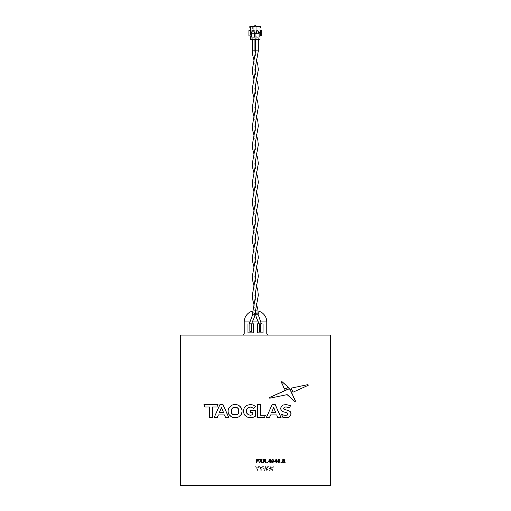 <?xml version="1.0" encoding="UTF-8"?>
<svg xmlns="http://www.w3.org/2000/svg" width="511" height="511" viewBox="0 0 511 511"><rect width="100%" height="100%" fill="white"/><g stroke="black" fill="none" stroke-linecap="round" stroke-linejoin="round"><path stroke-width="0.38" stroke-dasharray="2.56 1.92" d="M242.342 335.095L180.319 335.095L180.319 485.45L330.681 485.45L330.681 335.095L180.319 335.095L180.319 485.45L330.681 485.45L330.681 335.095L268.658 335.095A1.878 1.878 0 0 1 266.774 333.217L266.774 321.936L244.226 321.936L244.226 333.217A1.878 1.878 0 0 1 242.342 335.095L180.319 335.095L180.319 485.45L330.681 485.45L330.681 335.095L268.658 335.095M225.485 417.864L228.698 417.864L222.783 404.623L219.756 404.623L213.854 417.864L216.996 417.864L218.165 415.028L224.316 415.028L225.485 417.864L228.698 417.864L222.783 404.623L219.756 404.623L213.854 417.864L216.996 417.864L218.165 415.028L224.316 415.028L225.485 417.864M247.982 323.821L247.982 332.84L253.622 332.84L253.622 323.821L249.291 323.821M261.057 321.936L258.259 321.936M252.357 321.936L249.56 321.936M263.018 323.821L257.378 323.821L257.378 332.84L263.018 332.84L263.018 323.821L258.694 323.821L261.325 323.821M256.465 462.896L255.934 462.896L255.934 459.14L258.438 459.14L258.438 459.574L256.465 459.574L256.465 460.775L258.151 460.775L258.151 461.209L256.465 461.209L256.465 462.896L255.934 462.896L255.934 459.14L258.438 459.14L258.438 459.574L256.465 459.574L256.465 460.775L258.151 460.775L258.151 461.209L256.465 461.209L256.465 462.896M259.524 462.896L258.879 462.896L260.265 460.877L259.071 459.14L259.709 459.14L260.559 460.449L261.46 459.14L262.105 459.14L260.91 460.877L262.296 462.896L261.658 462.896L260.591 461.344L259.524 462.896L258.879 462.896L260.265 460.877L259.071 459.14L259.709 459.14L260.559 460.449L261.46 459.14L262.105 459.14L260.91 460.877L262.296 462.896L261.658 462.896L260.591 461.344L259.524 462.896M263.459 462.896L262.929 462.896L262.929 459.14L264.564 459.14L265.822 460.149L264.826 461.165L266.129 462.896L265.522 462.896L264.002 461.209L263.459 461.209L263.459 462.896L262.929 462.896L262.929 459.14L264.564 459.14L265.822 460.149L264.826 461.165L266.129 462.896L265.522 462.896L264.002 461.209L263.459 461.209L263.459 462.896M267.394 462.896L266.914 462.896L266.914 462.417L267.394 462.417L267.394 462.896L266.914 462.896L266.914 462.417L267.394 462.417L267.394 462.896M270.217 462.896L269.738 462.896L269.738 461.982L268.096 461.982L269.878 459.185L270.217 459.185L270.217 461.497L270.702 461.497L270.217 462.896L269.738 462.896L269.738 461.982L268.096 461.982L270.217 459.185L270.217 461.497L270.702 461.497L270.217 462.896M271.718 462.583L271.354 461.043L272.561 459.14L273.762 461.043L272.561 462.947L271.718 462.583L271.354 461.043L272.561 459.14L273.762 461.043L272.561 462.947L271.718 462.583M276.349 462.896L275.863 462.896L275.863 461.982L274.228 461.982L276.01 459.185L276.349 459.185L276.349 461.497L276.828 461.497L276.349 462.896L275.863 462.896L275.863 461.982L274.228 461.982L276.349 459.185L276.349 461.497L276.828 461.497L276.349 462.896M277.85 462.583L277.486 461.043L278.687 459.14L279.894 461.043L278.687 462.947L277.85 462.583L277.486 461.043L278.687 459.14L279.894 461.043L278.687 462.947L277.85 462.583M281.274 462.896L280.788 462.896L280.788 462.417L281.274 462.417L281.274 462.896L280.788 462.896L280.788 462.417L281.274 462.417L281.274 462.896M282.411 462.896L281.848 462.896L283.337 459.14L283.937 459.14L285.432 462.896L284.87 462.896L284.442 461.74L282.839 461.74L282.411 462.896L281.848 462.896L283.337 459.14L283.937 459.14L285.432 462.896L284.87 462.896L284.442 461.74L282.839 461.74L282.411 462.896M257.48 470.414L256.95 470.414L256.95 468.823L255.506 466.658L256.132 466.658L257.218 468.363L258.298 466.658L258.924 466.658L257.48 468.823L257.48 470.414L256.95 470.414L256.95 468.823L255.506 466.658L256.132 466.658L257.218 468.363L258.298 466.658L258.924 466.658L257.48 468.823L257.48 470.414M261.3 470.414L260.77 470.414L260.77 468.823L259.32 466.658L259.952 466.658L261.032 468.363L262.117 466.658L262.743 466.658L261.3 468.823L261.3 470.414L260.77 470.414L260.77 468.823L259.32 466.658L259.952 466.658L261.032 468.363L262.117 466.658L262.743 466.658L261.3 468.823L261.3 470.414M264.755 470.414L264.13 470.414L263.184 466.658L263.727 466.658L264.462 469.89L265.394 466.658L266.033 466.658L266.87 469.89L267.598 466.658L268.147 466.658L267.196 470.414L266.614 470.414L265.714 467.111L264.755 470.414L264.13 470.414L263.184 466.658L263.727 466.658L264.462 469.89L265.394 466.658L266.033 466.658L266.87 469.89L267.598 466.658L268.147 466.658L267.196 470.414L266.614 470.414L265.714 467.111L264.755 470.414M270.019 470.414L269.393 470.414L268.441 466.658L268.99 466.658L269.719 469.89L270.658 466.658L271.296 466.658L272.133 469.89L272.861 466.658L273.411 466.658L272.459 470.414L271.878 470.414L270.977 467.111L270.019 470.414L269.393 470.414L268.441 466.658L268.99 466.658L269.719 469.89L270.658 466.658L271.296 466.658L272.133 469.89L272.861 466.658L273.411 466.658L272.459 470.414L271.878 470.414L270.977 467.111L270.019 470.414M277.703 417.864L280.916 417.864L274.995 404.623L271.973 404.623L266.071 417.864L269.208 417.864L270.383 415.028L276.528 415.028L277.703 417.864L280.916 417.864L274.995 404.623L271.973 404.623L266.071 417.864L269.208 417.864L270.383 415.028L276.528 415.028L277.703 417.864M265.222 415.366L260.271 415.366L260.271 404.623L257.205 404.623L257.205 417.864L264.104 417.864L265.222 415.366L260.271 415.366L260.271 404.623L257.205 404.623L257.205 417.864L264.104 417.864L265.222 415.366M289.303 407.963L290.293 405.753L288.249 404.916L285.853 404.623L282.883 405.153L281.063 406.59L280.462 408.608L281.127 410.659L282.73 411.777L286.633 412.869L287.904 414.114L287.297 415.111L285.432 415.488L283.164 415.117L281.216 414.153L282.717 417.519L285.419 417.864L288.396 417.334L290.235 415.897L290.848 413.897L290.178 411.866L288.581 410.767L284.09 409.445L283.407 408.468L284.001 407.401L285.834 407.005L289.303 407.963L290.293 405.753L285.853 404.623L282.883 405.153L281.063 406.59L280.462 408.608L281.127 410.659L282.73 411.777L286.633 412.869L287.904 414.114L287.297 415.111L285.432 415.488L283.164 415.117L281.216 414.153L282.717 417.519L285.419 417.864L288.396 417.334L290.235 415.897L290.848 413.897L290.178 411.866L288.581 410.767L284.09 409.445L283.407 408.468L284.001 407.401L285.834 407.005L289.303 407.963M289.169 388.615L269.329 397.609L269.591 398.293L286.958 394.735L294.687 401.601L295.313 401.25L289.29 388.596L269.329 397.609L269.591 398.293L286.958 394.735L294.687 401.601L295.313 401.25L289.673 388.807L289.169 388.615M307.782 384.719L290.957 388.239L292.79 392.295L308.018 385.396L307.782 384.719L290.957 388.239L292.79 392.295L308.018 385.396L307.782 384.719M284.365 389.235L288.249 387.479L281.727 381.685L281.107 382.043L284.365 389.235L288.249 387.479L281.727 381.685L281.107 382.043L284.365 389.235M250.154 412.703L252.581 412.703L252.581 414.791L250.275 415.341L248.129 414.817L246.66 413.367L246.13 411.246L246.66 409.107L248.135 407.663L250.313 407.146L253.373 408.346L255.289 406.577L253.22 405.191L250.166 404.623L246.545 405.478L244.034 407.835L243.127 411.246L244.034 414.657L246.532 417.014L250.115 417.864L252.875 417.442L255.289 416.235L255.289 410.371L250.154 410.371L250.154 412.703L252.581 412.703L252.581 414.791L250.275 415.341L248.129 414.817L246.66 413.367L246.13 411.246L246.66 409.107L248.135 407.663L250.313 407.146L253.373 408.346L255.289 406.577L253.22 405.191L250.166 404.623L246.545 405.478L244.034 407.835L243.127 411.246L244.034 414.657L246.532 417.014L250.115 417.864L252.875 417.442L255.289 416.235L255.289 410.371L250.154 410.371L250.154 412.703M209.235 417.864L212.295 417.864L212.295 407.12L216.683 407.12L217.795 404.623L203.723 404.623L204.834 407.12L209.235 407.12L209.235 417.864L212.295 417.864L212.295 407.12L216.683 407.12L217.795 404.623L203.723 404.623L204.834 407.12L209.235 407.12L209.235 417.864M240.981 414.638C242.706 410.818 241.875 407.772 238.477 405.485C236.088 404.342 233.699 404.342 231.298 405.485L228.794 407.855C227.587 410.116 227.587 412.377 228.794 414.638L231.298 417.002C233.699 418.151 236.088 418.151 238.477 417.002L240.981 414.638C242.706 410.818 241.875 407.772 238.477 405.485C236.088 404.342 233.699 404.342 231.298 405.485L228.794 407.855C227.587 410.116 227.587 412.377 228.794 414.638L231.298 417.002C233.699 418.151 236.088 418.151 238.477 417.002L240.981 414.638M244.226 321.936A11.274 11.274 0 0 1 255.5 310.662A11.274 11.274 0 0 1 266.774 321.936M252.504 311.065A11.274 11.274 0 0 1 255.193 310.669M255.628 310.662A11.274 11.274 0 0 1 258.1 310.963M263.459 460.775L264.468 460.775L265.292 460.162L264.583 459.574L263.459 459.574L263.459 460.775L264.468 460.775L265.292 460.162L264.583 459.574L263.459 459.574L263.459 460.775M268.69 461.497L269.738 461.497L269.738 460.143L268.69 461.497L269.738 461.497L269.738 460.143L268.69 461.497M271.839 461.043L272.561 462.512L273.283 461.043L272.555 459.574L272.056 459.83L271.839 461.043L272.561 462.512L273.283 461.043L272.555 459.574L272.056 459.83L271.839 461.043M274.822 461.497L275.863 461.497L275.863 460.143L274.822 461.497L275.863 461.497L275.863 460.143L274.822 461.497M277.965 461.043L278.687 462.512L279.415 461.043L278.687 459.574L278.182 459.83L277.965 461.043L278.687 462.512L279.415 461.043L278.687 459.574L278.182 459.83L277.965 461.043M283.381 460.264L282.998 461.305L284.282 461.305L283.637 459.574L282.998 461.305L284.282 461.305L283.637 459.574L283.381 460.264M275.563 412.703L273.462 407.631L271.367 412.703L275.563 412.703L273.462 407.631L271.367 412.703L275.563 412.703M223.352 412.703L221.25 407.631L219.149 412.703L223.352 412.703L221.25 407.631L219.149 412.703L223.352 412.703M232.844 414.817L236.938 414.817L238.375 413.367L238.375 409.126L236.938 407.669L232.844 407.669L231.406 409.126L231.406 413.367L232.844 414.817L236.938 414.817L238.375 413.367L238.375 409.126L236.938 407.669L232.844 407.669L231.406 409.126L231.406 413.367L232.844 414.817M249.86 323.821L251.361 323.821L249.86 323.821M249.86 331.332L251.361 331.332M252.3 314.795L254.932 314.795M252.498 314.795L252.3 314.048C253.105 312.489 253.986 312.489 254.932 314.048L254.638 314.795M252.3 50.921L254.932 50.857M253.616 37.699L252.3 37.699L253.616 37.699M259.99 30.436L259.99 27.62L260.744 27.62L260.744 26.489L256.797 26.489L256.797 30.436L257.927 30.436L257.927 26.489L257.927 30.436L256.797 30.436L256.797 26.489L255.762 26.489L255.762 25.55L254.823 25.55L254.823 26.489L253.788 26.489L253.788 30.436L253.788 26.489L252.664 26.489L252.664 30.436L253.788 30.436L252.664 30.436L252.664 26.489L249.841 26.489L249.841 27.62L250.594 27.62L250.594 33.63L252.472 30.999L253.603 30.999L255.245 33.63L256.982 30.999L258.112 30.999L259.99 33.63L260.182 30.436L259.99 39.647L250.594 39.647L250.594 30.436M260.182 35.885L261.683 35.885L261.683 30.436L260.182 30.436M250.409 30.436L248.902 30.436L248.902 35.885L250.409 35.885M255.858 39.647L259.237 39.647L255.858 39.647L256.235 39.27L258.866 39.27L256.235 39.27L256.235 30.436L256.797 30.436L256.235 30.436M251.348 39.647L254.727 39.647L251.348 39.647L251.725 39.27L254.35 39.27L251.725 39.27L251.725 30.436L252.664 30.436L251.725 30.436M257.927 30.436L256.797 30.436L257.927 30.436M259.99 37.016L259.147 37.016L259.147 34.007L258.675 33.253L256.42 33.253L255.954 34.007L255.954 37.016L254.638 37.016L254.638 34.007L254.165 33.253L251.91 33.253L251.438 34.007L251.438 37.016L250.594 37.016M253.788 30.436L252.664 30.436L253.788 30.436M260.757 323.821L259.256 323.821L260.757 323.821M259.256 331.332L260.757 331.332M255.877 314.795L258.029 314.795L258.317 314.048C257.276 312.502 256.401 312.502 255.685 314.048L255.685 314.795M255.685 50.857L258.317 50.857M257.001 37.699L258.317 37.699L257.001 37.699M256.624 285.853L255.308 280.52M256.624 248.263L255.308 242.936M256.624 210.673L255.308 205.345M256.624 173.088L255.308 167.755M256.624 135.498L255.308 130.164M256.624 97.908L255.308 92.58M256.624 60.317L255.308 54.99M255.308 65.651L253.993 60.317M255.308 103.241L253.993 97.908M255.308 140.832L253.993 135.498M255.308 178.416L253.993 173.088M255.308 216.006L253.993 210.673M255.308 253.597L253.993 248.263M255.308 291.187L253.993 285.853M252.3 37.699L252.3 39.647M254.932 37.699L254.932 39.647M258.866 30.436L258.866 39.27L259.237 39.647M254.35 30.436L254.35 39.27L254.727 39.647M256.624 304.645L255.308 299.318M256.624 267.061L255.308 261.728M256.624 229.471L255.308 224.137M256.624 191.88L255.308 186.547M256.624 154.29L255.308 148.963M256.624 116.706L255.308 111.372M256.624 79.116L255.308 73.782M255.308 309.979L253.993 304.645M255.308 84.443L253.993 79.116M255.308 122.033L253.993 116.706M255.308 159.624L253.993 154.29M255.308 197.214L253.993 191.88M255.308 234.798L253.993 229.471M255.308 272.389L253.993 267.061M255.685 37.699L255.685 39.647M258.317 37.699L258.317 39.647"/><path stroke-width="0.77" d="M205.045 407.018L209.446 407.018L209.446 417.762L212.512 417.762L212.512 407.018L216.894 407.018L218.005 404.52L203.934 404.52L205.045 407.018L209.446 407.018L209.446 417.762L212.512 417.762L212.512 407.018L216.894 407.018L218.005 404.52L203.934 404.52L205.045 407.018M231.509 416.899C233.91 418.049 236.299 418.049 238.688 416.899L241.192 414.536C242.923 410.716 242.086 407.669 238.688 405.383C236.299 404.239 233.91 404.239 231.509 405.383L229.005 407.752C227.797 410.014 227.797 412.275 229.005 414.536L231.509 416.899C233.91 418.049 236.299 418.049 238.688 416.899L241.192 414.536C242.923 410.716 242.086 407.669 238.688 405.383C236.299 404.239 233.91 404.239 231.509 405.383L229.005 407.752C227.797 410.014 227.797 412.275 229.005 414.536L231.509 416.899M293.007 392.193L308.229 385.294L307.992 384.617L291.168 388.136L293.007 392.193L308.229 385.294L307.992 384.617L291.168 388.136L293.007 392.193M289.756 388.558L269.546 397.507L269.808 398.19L287.169 394.633L294.904 401.499L295.524 401.148L289.501 388.494L269.546 397.507L269.808 398.19L287.169 394.633L294.904 401.499L295.524 401.148L289.756 388.558M284.301 409.343L283.618 408.366L284.212 407.305L286.051 406.903L289.52 407.867L290.504 405.651L286.071 404.52L283.094 405.051L281.28 406.488L280.673 408.513L281.344 410.557L282.941 411.674L286.843 412.767L288.115 414.012L287.514 415.009L285.649 415.386L283.381 415.021L281.427 414.051L282.934 417.417L285.63 417.762L288.606 417.232L290.446 415.794L291.059 413.795L290.389 411.764L288.792 410.665L284.301 409.343L283.618 408.366L284.212 407.305L286.051 406.903L289.52 407.867L290.504 405.651L286.071 404.52L283.094 405.051L281.28 406.488L280.673 408.513L281.344 410.557L282.941 411.674L286.843 412.767L288.115 414.012L287.514 415.009L285.649 415.386L283.381 415.021L281.427 414.051L282.934 417.417L285.63 417.762L288.606 417.232L290.446 415.794L291.059 413.795L290.389 411.764L288.792 410.665L284.301 409.343M281.484 462.794L281.484 462.314L281.005 462.314L281.005 462.794L281.484 462.794L281.484 462.314L281.005 462.314L281.005 462.794L281.484 462.794M256.145 459.038L256.145 462.794L256.675 462.794L256.675 461.107L258.362 461.107L258.362 460.673L256.675 460.673L256.675 459.472L258.655 459.472L258.655 459.038L256.145 459.038L256.145 462.794L256.675 462.794L256.675 461.107L258.362 461.107L258.362 460.673L256.675 460.673L256.675 459.472L258.655 459.472L258.655 459.038L256.145 459.038M276.56 462.794L277.045 461.395L276.56 461.395L276.56 459.082L276.221 459.082L274.439 461.88L276.081 461.88L276.081 462.794L276.56 462.794L276.56 461.88L277.045 461.88L277.045 461.395L276.56 461.395L276.56 459.082L274.439 461.395L274.439 461.88L276.081 461.88L276.081 462.794L276.56 462.794M267.604 462.794L267.604 462.314L267.125 462.314L267.125 462.794L267.604 462.794L267.604 462.314L267.125 462.314L267.125 462.794L267.604 462.794M260.77 460.347L259.92 459.038L259.281 459.038L260.476 460.775L259.09 462.794L259.735 462.794L260.802 461.241L261.875 462.794L262.513 462.794L261.121 460.781L262.315 459.038L261.67 459.038L260.77 460.347L259.92 459.038L259.281 459.038L260.476 460.775L259.09 462.794L259.735 462.794L260.802 461.241L261.875 462.794L262.513 462.794L261.121 460.781L262.315 459.038L261.67 459.038L260.77 460.347M271.935 462.481L272.772 462.845L273.979 460.941L272.772 459.038L271.565 460.941L271.935 462.481L272.772 462.845L273.979 460.941L272.772 459.038L271.565 460.941L271.935 462.481M263.676 462.794L263.676 461.107L264.481 461.126L265.733 462.794L266.346 462.794L265.037 461.063L266.033 460.047L264.775 459.038L263.146 459.038L263.146 462.794L263.676 462.794L263.676 461.107L264.481 461.126L265.733 462.794L266.346 462.794L265.037 461.063L266.033 460.047L264.775 459.038L263.146 459.038L263.146 462.794L263.676 462.794M330.681 485.45L330.681 335.095L180.319 335.095L180.319 485.45L330.681 485.45M282.768 462.787L283.784 462.787L284.985 461.72L284.263 460.762L284.697 459.964L283.503 459.031L282.768 459.031L282.768 462.787L283.784 462.787L284.985 461.72L284.263 460.762L284.697 459.964L283.503 459.031L282.768 459.031L282.768 462.787M278.061 462.481L278.904 462.845L280.105 460.941L278.904 459.038L277.697 460.941L278.061 462.481L278.904 462.845L280.105 460.941L278.904 459.038L277.697 460.941L278.061 462.481M270.428 462.794L270.913 461.395L270.428 461.395L270.428 459.082L270.095 459.082L268.307 461.88L269.949 461.88L269.949 462.794L270.428 462.794L270.428 461.88L270.913 461.88L270.913 461.395L270.428 461.395L270.428 459.082L268.307 461.395L268.307 461.88L269.949 461.88L269.949 462.794L270.428 462.794M269.425 417.762L270.594 414.926L276.738 414.926L277.914 417.762L281.127 417.762L275.212 404.52L272.184 404.52L266.282 417.762L269.425 417.762L270.594 414.926L276.738 414.926L277.914 417.762L281.127 417.762L275.212 404.52L272.184 404.52L266.282 417.762L269.425 417.762M255.5 410.269L250.364 410.269L250.364 412.601L252.792 412.601L252.792 414.689L250.492 415.239L248.34 414.715L246.87 413.265L246.34 411.144L246.87 409.004L248.352 407.561L250.524 407.043L253.584 408.244L255.5 406.475L253.437 405.089L250.384 404.52L246.762 405.376L244.245 407.733L243.338 411.144L244.245 414.555L246.743 416.912L250.326 417.762L253.086 417.34L255.5 416.133L255.5 410.269L250.364 410.269L250.364 412.601L252.792 412.601L252.792 414.689L250.492 415.239L248.34 414.715L246.87 413.265L246.34 411.144L246.87 409.004L248.352 407.561L250.524 407.043L253.584 408.244L255.5 406.475L253.437 405.089L250.384 404.52L246.762 405.376L244.245 407.733L243.338 411.144L244.245 414.555L246.743 416.912L250.326 417.762L253.086 417.34L255.5 416.133L255.5 410.269M257.416 417.762L264.321 417.762L265.433 415.264L260.482 415.264L260.482 404.52L257.416 404.52L257.416 417.762L264.321 417.762L265.433 415.264L260.482 415.264L260.482 404.52L257.416 404.52L257.416 417.762M217.207 417.762L218.382 414.926L224.527 414.926L225.696 417.762L228.915 417.762L222.994 404.52L219.966 404.52L214.071 417.762L217.207 417.762L218.382 414.926L224.527 414.926L225.696 417.762L228.915 417.762L222.994 404.52L219.966 404.52L214.071 417.762L217.207 417.762M281.318 381.941L284.576 389.133L288.46 387.376L281.938 381.589L281.318 381.941L284.576 389.133L288.46 387.376L281.938 381.589L281.318 381.941M283.107 459.415L283.107 460.622L284.359 459.97L283.107 459.415L283.107 460.622L284.359 459.97L283.107 459.415M283.107 461.005L283.107 462.404L284.646 461.72L284.033 461.05L283.107 461.005L283.107 462.404L284.646 461.72L284.033 461.05L283.107 461.005M265.503 460.06L264.794 459.472L263.676 459.472L263.676 460.673L265.503 460.06L264.794 459.472L263.676 459.472L263.676 460.673L265.503 460.06M278.904 462.41L279.626 460.941L278.897 459.472L278.399 459.728L278.182 460.941L278.904 462.41L279.626 460.941L278.897 459.472L278.399 459.728L278.182 460.941L278.904 462.41M272.772 462.41L273.494 460.941L272.765 459.472L272.267 459.728L272.05 460.941L272.772 462.41L273.494 460.941L272.765 459.472L272.267 459.728L272.05 460.941L272.772 462.41M268.907 461.395L269.949 461.395L269.949 460.041L268.907 461.395L269.949 461.395L269.949 460.041L268.907 461.395M275.033 461.395L276.081 461.395L276.081 460.041L275.033 461.395L276.081 461.395L276.081 460.041L275.033 461.395M273.679 407.529L271.577 412.601L275.774 412.601L273.679 407.529L271.577 412.601L275.774 412.601L273.679 407.529M233.054 414.715L237.155 414.715L238.586 413.265L238.586 409.024L237.155 407.567L233.054 407.567L231.624 409.024L231.624 413.265L233.054 414.715L237.155 414.715L238.586 413.265L238.586 409.024L237.155 407.567L233.054 407.567L231.624 409.024L231.624 413.265L233.054 414.715M223.562 412.601L221.461 407.529L219.366 412.601L223.562 412.601L221.461 407.529L219.366 412.601L223.562 412.601M268.658 335.095A1.878 1.878 0 0 1 266.774 333.217L266.774 321.936L261.057 321.936M258.259 321.936L252.357 321.936M249.56 321.936L244.226 321.936L244.226 333.217A1.878 1.878 0 0 1 242.342 335.095M247.982 323.821L247.982 332.84L253.622 332.84L253.622 323.821L249.291 323.821L252.587 314.795L252.3 314.048C253.341 312.502 254.216 312.502 254.932 314.048L254.74 314.795L252.587 314.795M258.317 314.795L261.325 323.821L257.378 323.821L257.378 332.84L263.018 332.84L263.018 323.821M244.226 321.936A11.274 11.274 0 0 1 252.504 311.065M255.193 310.669A11.274 11.274 0 0 1 255.628 310.662M258.1 310.963A11.274 11.274 0 0 1 266.774 321.936M249.86 323.821L249.86 331.332L251.361 331.332L251.361 323.821M254.74 314.795L254.932 314.01M253.993 60.317L252.798 55.622L252.3 50.857L254.932 50.857L255.308 54.99M260.553 30.436L261.683 30.436L261.683 35.885L260.553 35.885L260.553 30.436L259.99 30.436M260.744 27.62L259.99 27.62L259.99 33.63L258.112 30.999L256.982 30.999L255.34 33.63L253.603 30.999L252.472 30.999L250.594 33.63L250.594 27.62L249.841 27.62L249.841 26.489L254.823 26.489L254.823 25.55L255.762 25.55L255.762 26.489L260.744 26.489L260.744 27.62M250.032 35.885L248.902 35.885L248.902 30.436L250.032 30.436L250.032 35.885L250.594 35.885L250.594 39.647L259.99 39.647L259.99 35.885L260.553 35.885M250.594 30.436L250.032 30.436M258.63 31.823L258.63 33.253M256.471 33.253L256.471 31.823M254.12 31.823L254.12 33.253M251.955 33.253L251.955 31.823M259.99 37.016L259.147 37.016L259.147 34.007L258.675 33.253L256.42 33.253L255.954 34.007L255.954 37.016L254.638 37.016L254.638 34.007L254.165 33.253L251.91 33.253L251.438 34.007L251.438 37.016L250.594 37.016M260.757 323.821L260.757 331.332L259.256 331.332L259.256 323.821M258.119 314.795L255.685 314.795C256.567 319.509 258.438 320.831 258.694 323.821M256.624 304.645L257.819 309.347L258.317 314.048C257.512 312.489 256.631 312.489 255.685 314.048L255.979 314.795M255.308 73.782L254.932 69.72L258.317 50.921L255.685 50.857L252.3 69.72L252.798 74.414L253.993 79.116M254.932 314.795C254.05 319.509 252.179 320.831 251.923 323.821M255.308 291.187L255.685 295.249L252.3 314.795M254.932 314.048L258.317 295.249L257.819 290.555L256.624 285.853M255.308 280.52L254.932 276.457L258.317 257.659L257.819 252.964L256.624 248.263M253.993 285.853L252.798 281.152L252.3 276.457L255.685 257.659L255.308 253.597M255.308 242.936L254.932 238.867L258.317 220.075L257.819 215.374L256.624 210.673M253.993 248.263L252.798 243.568L252.3 238.867L255.685 220.075L255.308 216.006M255.308 205.345L254.932 201.277L258.317 182.484L257.819 177.783L256.624 173.088M253.993 210.673L252.798 205.978L252.3 201.277L255.685 182.484L255.308 178.416M255.308 167.755L254.932 163.686L258.317 144.894L257.819 140.199L256.624 135.498M253.993 173.088L252.798 168.387L252.3 163.686L255.685 144.894L255.308 140.832M255.308 130.164L254.932 126.102L258.317 107.304L257.819 102.609L256.624 97.908M253.993 135.498L252.798 130.797L252.3 126.102L255.685 107.304L255.308 103.241M255.308 92.58L254.932 88.512L258.317 69.72L257.819 65.018L256.624 60.317M253.993 97.908L252.798 93.213L252.3 88.512L255.685 69.72L255.308 65.651M252.3 39.647L252.3 50.857M254.932 39.647L254.932 50.857M255.308 309.979L255.685 314.795M255.308 299.318L254.932 295.249L258.317 276.457L257.819 271.756L256.624 267.061M253.993 304.645L252.798 299.951L252.3 295.249L255.685 276.457L255.308 272.389M255.308 261.728L254.932 257.659L258.317 238.867L257.819 234.166L256.624 229.471M253.993 267.061L252.798 262.36L252.3 257.659L255.685 238.867L255.308 234.798M255.308 224.137L254.932 220.075L258.317 201.277L257.819 196.582L256.624 191.88M253.993 229.471L252.798 224.77L252.3 220.075L255.685 201.277L255.308 197.214M255.308 186.547L254.932 182.484L258.317 163.686L257.819 158.991L256.624 154.29M253.993 191.88L252.798 187.179L252.3 182.484L255.685 163.686L255.308 159.624M255.308 148.963L254.932 144.894L258.317 126.102L257.819 121.401L256.624 116.706M253.993 154.29L252.798 149.595L252.3 144.894L255.685 126.102L255.308 122.033M255.308 111.372L254.932 107.304L258.317 88.512L257.819 83.81L256.624 79.116M253.993 116.706L252.798 112.005L252.3 107.304L255.685 88.512L255.308 84.443M255.685 39.647L255.685 50.857M258.317 39.647L258.317 50.857"/></g></svg>
